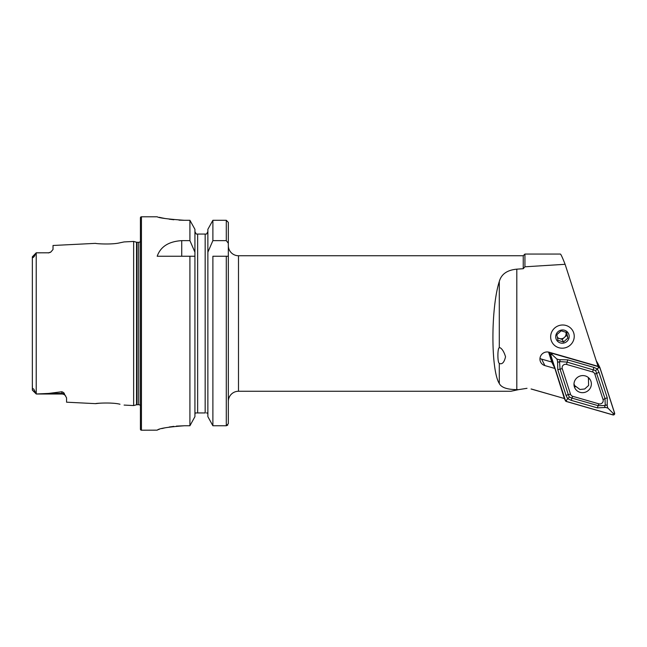 <?xml version="1.0" encoding="UTF-8"?>
<svg xmlns="http://www.w3.org/2000/svg" width="647" height="647" viewBox="0 0 647 647"><rect width="100%" height="100%" fill="white"/><g stroke="black" fill="none" stroke-linecap="round" stroke-linejoin="round"><path stroke-width="0.97" d="M32.35 384.447L32.455 389.866C32.261 388.815 32.682 388.523 33.725 389.017L36.248 393.991L48.565 393.433L61.821 391.75C63.535 392.325 64.417 393.133 64.457 394.185L66.568 397.848L66.568 402.191L95.594 403.647C94.947 403.332 111.834 402.127 119.962 404.221L120.002 404.229M111.462 403.138L109.974 403.049M124.103 405.079L133.646 405.556L136.549 404.779L136.549 242.221L133.646 241.444L124.103 241.921L119.946 242.787C111.866 244.873 94.939 243.668 95.594 243.353L53.014 245.488L53.014 249.499L50.862 252.023A4.739 4.739 0 0 1 48.274 252.799L36.248 252.799L35.14 254.425C35.035 256.155 32.132 258.986 32.56 256.851L36.216 252.823L32.35 256.794L32.35 269.192M499.646 363.565C502.307 364.471 504.28 362.207 505.542 356.772C504.167 352.194 502.404 349.194 500.252 347.787L499.298 347.803C497.438 347.609 497.438 363.064 499.298 363.29L499.646 363.565M562.445 348.191A11.856 11.533 -26.8 0 1 551.859 341.94A11.856 11.533 -26.8 0 1 562.445 324.996A11.856 11.533 -26.8 0 1 573.024 331.24A11.856 11.533 -26.8 0 1 562.445 348.191M36.248 394.007L32.358 390.125L36.248 394.007L61.821 394.007L36.248 393.991M64.457 394.185A4.739 4.456 0 0 0 61.821 393.433L61.821 394.007A4.739 4.739 0 0 1 65.582 395.859L65.703 396.021M36.216 393.95L36.216 252.831L48.274 252.799M50.862 252.023L48.274 252.953M133.646 405.556L133.646 241.444M136.549 404.779A2.03 2.03 0 0 1 137.075 404.707L137.075 242.293A2.03 2.03 0 0 1 136.549 242.221M137.075 404.707L138.725 404.707L138.725 242.293L137.075 242.293M138.725 404.707A2.03 2.03 0 0 1 140.423 405.612M138.725 242.293A2.03 2.03 0 0 0 140.423 241.388M141.434 216.785A1.019 1.019 0 0 0 140.423 217.804L140.423 429.196A1.019 1.019 0 0 0 141.434 430.215L141.434 216.785L157.189 216.785C158.782 217.934 167.816 219.098 184.29 220.287L189.911 220.287L194.933 229.305L189.911 220.287L189.911 240.635L194.933 252.184L194.933 229.305M207.873 416.66L212.887 425.766L207.873 416.66L207.873 252.184L212.887 240.635L226.296 240.635L228.334 243.272L228.334 222.39L228.334 423.648L226.296 425.766L212.887 425.766L212.887 256.252L228.334 256.252L228.334 401.415A10.166 10.166 0 0 1 238.492 391.257L238.492 255.743A10.166 10.166 0 0 1 228.334 245.585M189.911 240.635L181.734 240.635C168.746 241.436 160.561 246.636 157.189 256.252L189.911 256.252L189.911 425.766L194.933 416.66L189.911 425.766L184.29 425.766C167.824 427.012 158.79 428.484 157.189 430.158L141.434 430.215M565.106 264.3L524.935 266.799L524.935 254.053L560.367 254.053C560.876 254.125 562.453 257.538 565.106 264.3L598.038 366.315L549.141 352.219A7.117 6.923 153.2 0 0 540.666 362.11A7.117 6.923 153.2 0 0 544.887 365.587L554.989 368.491L564.718 398.625L531.567 389.073A81.304 13.013 106.1 0 1 531.074 388.993L531.567 389.073M238.492 255.743L523.237 255.743L523.237 268.715L516.807 269.16C507.159 270.058 501.328 274.166 499.298 281.469C490.798 308.061 490.798 370.116 499.298 383.517C501.304 387.521 507.135 389.551 516.807 389.607L518.522 389.648L510.944 391.257L238.492 391.257M518.522 389.648L527.014 388.305M523.237 268.715L524.935 266.799M539.97 358.406A7.117 6.923 153.2 0 0 541.628 359.125L551.721 362.037L554.989 368.491M531.074 388.993L564.718 398.625M99.759 403.194L95.594 403.647M35.528 392.761L32.35 390.084L32.35 256.794M194.933 416.66L194.933 252.184M189.911 256.252L194.933 256.252L189.911 256.252M228.334 423.648L228.334 401.415M228.334 222.39L226.296 220.287L212.887 220.287L207.873 229.305L212.887 220.287L212.887 240.635M212.887 425.766L226.296 425.766L227.752 425.128M207.873 252.184L207.873 229.305M206.539 234.06L207.873 231.626L206.539 234.06L205.673 234.06M207.541 412.94L207.873 414.306L207.541 412.94L206.344 412.94M197.642 412.94L197.642 234.06L196.267 234.06L194.933 231.626L196.267 234.06L205.164 234.06L205.164 412.94L195.257 412.94L194.933 414.306M159.259 217.295L161.718 217.845M161.831 217.869L165.147 218.524M169.231 219.187L173.849 219.754M179.033 220.15L184.29 220.287M157.189 430.158L157.706 429.859M158.394 429.608L159.235 429.333M161.823 428.589L165.114 427.804M169.215 427.02L173.841 426.365M176.372 426.114L184.29 425.766M573.986 383.865L574.641 385.563L579.971 389.494L584.71 388.984L588.624 385.442L588.39 377.565M565.834 332.154A5.079 4.941 -26.8 0 1 557.285 337.216M570.306 345.069A11.856 11.533 -26.8 0 1 553.654 344.511A11.856 11.533 -26.8 0 1 554.584 328.118A11.856 11.533 -26.8 0 1 571.236 328.668A11.856 11.533 -26.8 0 1 570.306 345.069M567.888 338.074L566.699 332.485L561.151 330.811L556.8 334.734L557.997 340.322L563.537 341.996L567.888 338.074L565.866 332.17M557.949 331.749A6.777 6.591 -26.8 0 1 567.468 332.065A6.777 6.591 -26.8 0 1 566.934 341.43A6.777 6.591 -26.8 0 1 557.423 341.123A6.777 6.591 -26.8 0 1 557.949 331.749M557.447 337.944L562.219 339.384L566.57 335.461M562.219 339.384L563.537 341.996M588.77 377.905L589.045 378.455M548.543 352.073A3.389 3.292 153.2 0 0 548.583 352.186L551.826 362.247M548.583 352.186L552.845 364.261L548.939 352.162M597.221 362.546L596.793 361.689A3.389 3.292 153.2 0 0 596.332 361.01M585.276 375.915A8.743 8.5 153.2 0 0 574.868 388.071A8.743 8.5 153.2 0 0 589.263 389.551A8.743 8.5 153.2 0 0 585.276 375.915M574.083 385.677A8.743 8.5 153.2 0 0 575.466 386.817M570.508 394.185A3.389 3.292 153.2 0 0 572.708 396.304L598.831 403.833A3.389 3.292 153.2 0 0 603.061 399.587L594.819 374.071A3.389 3.292 153.2 0 0 592.62 371.952L566.497 364.423A3.389 3.292 153.2 0 0 562.267 368.669L570.508 394.185L568.284 394.621L569.352 397.048L571.916 398.107L572.708 396.304M565.397 400.622A1.359 1.318 153.2 0 0 566.279 401.472L612.96 414.921A1.359 1.318 153.2 0 0 614.65 413.223L599.931 367.633A1.359 1.318 153.2 0 0 599.049 366.784L552.368 353.335A1.359 1.318 153.2 0 0 550.678 355.033L564.37 398.592M599.858 367.447L597.61 362.999A1.359 1.318 153.2 0 0 596.801 362.336L596.752 362.328M589.093 378.956A8.743 8.5 153.2 0 0 588.996 378.131M566.303 401.407L612.976 414.864A1.286 1.254 153.2 0 0 614.585 413.247L599.866 367.658A1.286 1.254 153.2 0 0 599.033 366.849L552.352 353.399A1.286 1.254 153.2 0 0 550.743 355.009L565.462 400.598A1.286 1.254 153.2 0 0 566.303 401.407L566.61 400.04L565.462 400.598M571.204 400.339L571.916 398.107L598.038 405.637L605.244 405.556C604.427 406.453 604.581 407.092 605.721 407.473L597.335 407.869L571.204 400.339L567.678 398.698L566.036 395.366L557.803 369.849L557.552 361.155C557.981 362.263 558.628 362.409 559.518 361.584A8.079 7.861 153.2 0 0 559.518 361.584C560.342 360.686 560.181 360.047 559.04 359.659L556.873 359.036L551.891 354.451L552.352 353.399M559.04 359.659L567.734 359.861L593.857 367.391L597.318 368.903L599.033 366.849M569.352 397.048L566.61 400.04M556.873 359.036L557.552 361.155M605.721 407.473L607.889 408.103L613.283 413.498L612.976 414.864M607.266 397.881A2.37 0.542 162.1 0 0 605.018 398.625L595.669 370.585L597.318 368.903L599.025 372.365L607.266 397.881L607.209 405.984C606.789 404.868 606.134 404.731 605.252 405.556L605.018 398.625L603.061 399.587M607.889 408.103L607.209 405.984M595.669 370.585L567.023 362.094L559.518 361.576L560.051 369.105L562.267 368.669M516.807 389.607L516.807 269.16M226.296 425.766L226.296 256.252M226.296 240.635L226.296 220.287M181.734 240.635L181.734 256.252M32.56 256.851L35.14 254.425M48.565 393.433L61.821 393.433L61.821 391.75M499.298 347.803L499.298 281.469M499.298 383.517L499.298 363.29M541.628 359.125L544.887 365.587M549.279 352.251L550.678 355.033M596.801 362.336L599.049 366.784M551.891 354.451L550.743 355.009M613.283 413.498L614.585 413.247M598.572 367.908L599.866 367.658M557.803 369.849A2.37 0.542 -17.9 0 1 560.051 369.105L568.284 394.621L566.036 395.366M567.734 359.861L566.497 364.423M593.857 367.391L592.62 371.952M599.025 372.365L594.819 374.071M597.335 407.869L598.831 403.833M523.237 255.743L524.935 254.053M64.538 394.856L65.145 395.366M574.641 385.563L573.97 384.31M588.713 378.131L588.447 377.613M564.354 398.584L565.478 400.808"/></g></svg>
